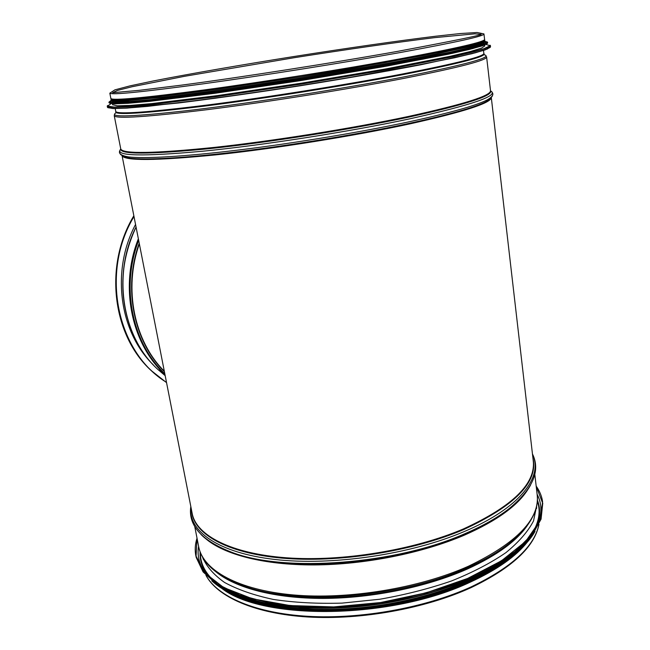 <?xml version="1.0" encoding="UTF-8"?>
<svg xmlns="http://www.w3.org/2000/svg" width="650" height="650" viewBox="0 0 650 650"><rect width="100%" height="100%" fill="white"/><g stroke="black" fill="none" stroke-linecap="round" stroke-linejoin="round"><path stroke-width="0.97" d="M231.164 593.523C278.168 620.904 397.085 616.566 470.251 581.856C491.863 571.951 508.544 561.129 520.309 549.372M221.219 587.941C261.682 620.701 391.365 619.816 470.543 582.026C497.031 569.79 516.019 556.408 527.508 541.872M110.858 98.41L110.874 98.524C112.596 100.782 143.731 97.914 204.287 89.928C263.648 81.908 343.59 69.209 400.66 58.736C457.616 48.108 485.591 41.649 484.575 39.333L483.974 34.109M112.58 104.707L117.244 105.804L130.203 105.422L151.621 103.602L217.238 95.623L302.169 83.07L386.344 68.835L449.954 56.347L470.056 51.602L481.618 48.092L484.843 45.882L484.729 44.931M112.637 101.636L112.141 102.432L112.539 102.773M483.486 44.631L484.559 43.444L483.868 43.022M109.346 102.521L111.865 101.059L116.513 102.026L129.456 101.538L150.865 99.596L216.507 91.439L301.502 78.812L385.775 64.634L449.451 52.309L469.593 47.661L481.179 44.273L484.388 41.958M111.516 99.239L116.139 100.141L150.491 97.597L216.149 89.351L301.178 76.684L385.483 62.53L449.207 50.286L469.357 45.695L480.951 42.356L484.169 40.04M536.486 506.659L536.689 507.358M202.963 558.472L202.938 557.733M536.697 505.684L533.536 520.91C528.036 531.513 518.814 542.1 505.871 552.663C490.839 562.981 472.745 572.406 451.587 580.938C429.032 588.705 405.121 594.807 379.827 599.235L342.087 603.111C317.33 603.834 294.418 602.607 273.341 599.438C253.849 595.246 237.583 589.582 224.543 582.457C213.574 574.681 206.204 566.158 202.442 556.863M163.142 373.539L158.957 370.126M153.213 364.764C119.389 331.947 110.874 270.749 135.558 224.461M192.075 512.907L192.286 514.004C196.739 535.462 230.986 553.711 286.577 557.806C342.054 561.901 413.595 550.201 463.45 528.929C513.134 506.106 536.372 483.137 533.154 460.013L491.311 97.622M192.075 512.915L122.07 155.659C124.711 161.013 156.065 160.737 216.125 154.838C274.934 148.631 353.462 136.094 409.37 123.996C463.621 111.906 490.937 103.098 491.311 97.581M122.005 155.123L122.062 155.602C122.362 156.707 124.849 157.552 129.513 158.137C144.796 160.274 185.364 158.096 240.459 151.385C295.539 144.649 361.034 133.746 409.419 123.313C449.597 114.514 475.15 107.299 486.07 101.668C489.71 99.775 491.506 98.174 491.457 96.874M215.881 571.781C235.203 587.86 274.747 598.528 323.554 598.414C372.352 598.227 427.237 586.893 467.488 568.961C497.616 555.173 517.904 540.174 528.352 523.973M219.456 574.299C226.224 579.117 234.715 583.318 244.928 586.893C297.432 606.726 401.928 598.853 467.545 568.482C483.486 561.34 496.811 553.621 507.528 545.301L507.528 545.301C515.011 539.476 521.016 533.593 525.541 527.654M203.873 559.057C210.608 569.879 223.787 578.809 243.417 585.837L244.928 586.893C234.918 583.399 226.574 579.312 219.903 574.633M208.926 577.168C200.143 567.507 196.706 557.204 198.607 546.244L198.827 547.389C202.215 563.306 217.076 576.128 243.417 585.837L243.417 585.837C296.368 605.832 402.033 597.854 468.317 567.206C484.413 559.999 497.868 552.207 508.674 543.831L508.674 543.831C519.285 535.535 526.923 527.207 531.602 518.846M194.716 526.386L198.827 547.389C203.556 570.245 237.843 589.972 293.101 594.929C348.254 599.869 419.136 588.25 468.431 566.239C517.554 542.579 540.434 518.44 537.062 493.821C539.533 509.884 530.067 526.549 508.674 543.831L507.528 545.301C514.881 539.581 520.804 533.821 525.281 528.003M205.441 538.452C223.673 554.401 263.608 565.094 314.129 564.931C364.634 564.696 422.248 553.183 464.287 535.194C497.096 520.715 518.472 505.18 528.426 488.589M209.097 541.133C215.499 545.813 223.689 549.9 233.667 553.394C285.846 573.3 395.639 565.264 464.344 534.69C482.105 527.044 496.673 518.798 508.048 509.941L508.048 509.941C515.312 504.27 521.064 498.582 525.322 492.879M201.077 534.528C208.016 541.596 218.481 547.609 232.472 552.557L233.667 553.394C223.949 549.997 215.946 546.057 209.658 541.556M190.816 506.512C187.956 525.525 201.841 540.873 232.472 552.557L232.472 552.557C284.984 572.569 395.704 564.452 464.937 533.674C482.828 525.972 497.502 517.668 508.95 508.763L508.95 508.763C519.082 500.825 526.289 492.911 530.571 485.046M190.889 506.878C187.793 530.692 217.579 552.874 274.901 559.471C332.036 566.093 410.816 554.491 464.628 531.391C520.244 507.886 543.497 476.474 532.504 454.334M191.636 510.681C192.952 533.13 225.396 552.979 281.678 558.09C337.821 563.209 412.238 551.549 463.661 529.571C515.279 505.676 538.371 481.861 532.935 458.128M206.05 575.429C217.506 596.521 255.019 613.234 308.189 616.33C361.303 619.377 425.604 607.685 471.193 586.869C511.859 567.328 534.422 546.536 538.899 524.509M508.349 544.659L522.332 531.367M223.641 576.908L241.54 585.666M510.477 508.007L521.909 496.901M213.582 543.993L228.434 551.46M115.765 111.418L115.798 111.564C117.666 114.53 148.428 112.32 208.097 104.926C266.557 97.443 345.134 84.947 401.261 74.222C457.364 63.277 484.884 56.298 483.836 53.276L483.503 50.424M115.83 111.629C113.839 115.326 142.821 113.563 202.776 106.324C261.755 98.938 343.541 86.003 401.497 74.904C459.794 63.489 487.248 56.371 483.86 53.56M116.22 112.686C107.364 117.723 133.144 116.797 193.562 109.915C253.516 102.733 341.388 88.985 402.838 77.131C467.504 64.301 494.496 56.818 483.811 54.689M114.237 115.684L114.262 115.789C116.171 119.007 147.331 116.951 207.748 109.606C266.947 102.139 346.539 89.481 403.301 78.504C459.94 67.308 487.703 60.076 486.598 56.818M490.506 90.553C494.041 95.493 466.733 104.358 408.598 117.162C350.667 129.496 268.637 142.464 209.203 148.671C148.752 154.529 119.259 154.562 120.721 148.761L120.77 149.013C123.037 154.058 154.245 153.514 214.394 147.396C273.301 140.993 352.202 128.416 408.371 116.472C464.409 104.195 491.782 95.517 490.482 90.456L486.631 57.119M120.616 149.256C114.465 156.057 141.838 156.707 202.735 151.222C262.957 145.275 349.245 131.787 409.622 118.861C472.168 104.942 499.216 95.656 490.758 91M120.226 153.863C120.681 155.188 123.264 156.171 127.977 156.829C143.301 158.925 184.129 156.683 239.663 149.882C295.173 143.073 361.229 132.08 409.988 121.607C450.466 112.767 476.19 105.544 487.151 99.938C490.587 98.166 492.383 96.655 492.529 95.412M121.713 154.968C122.013 156.382 124.621 157.438 129.513 158.137L127.977 156.829C121.322 155.577 118.56 153.636 119.673 150.987M399.839 52.609C456.893 42.161 484.933 35.929 483.949 33.914L477.043 32.5L460.395 33.532L435.906 36.197C397.67 40.861 345.995 48.311 293.572 56.574C241.182 64.911 190.263 73.71 153.4 80.941L130.114 85.849L114.912 89.854L109.826 93.169C111.491 95.136 142.618 92.016 203.214 83.834C262.616 75.636 342.672 62.92 399.839 52.609M481.154 34.344L474.793 33.824L434.509 37.659C396.736 42.25 345.629 49.603 293.767 57.777L184.478 76.318L132.243 86.702L117.455 90.415L112.604 92.698L139.059 90.358L180.984 85.215C240.484 77.374 333.873 62.79 398.483 51.204C454.968 40.584 482.519 34.962 481.146 34.328M486.525 100.937L490.839 97.451M122.387 155.301C123.224 156.284 125.393 157.056 128.911 157.617M489.889 99.401L490.823 97.484M122.492 155.35L124.207 157.089M107.835 107.673L113.376 108.558L127.051 108.119L178.636 102.968C213.021 98.751 255.466 92.755 299.999 85.8C344.516 78.715 386.864 71.321 421.046 64.724L472.03 53.682L485.282 49.863L490.319 47.296M107.437 107.177L112.222 108.355L125.531 108.03L177.783 102.862C213.013 98.548 256.783 92.357 302.583 85.174L347.457 77.821L425.685 63.602L454.74 57.549L475.386 52.618L487.24 48.961L490.531 46.637L490.433 45.817M490.531 46.637L487.224 49.083L475.337 52.796L454.691 57.752L389.293 70.688L302.624 85.377L215.166 98.272L147.656 106.381L125.637 108.184L112.279 108.469L107.461 107.315L107.25 106.242L112.011 107.258L125.312 106.892L147.322 105.04L214.857 96.85L302.388 83.923L389.139 69.249L454.594 56.371L475.247 51.464L487.11 47.848L490.409 45.557L490.059 45.224M111.207 103.586L107.453 106.121L114.205 107.063L132.267 106.169L161.614 103.285L201.094 98.451L299.674 84.118L398.101 67.373L437.369 59.776L466.383 53.438L484.006 48.701L490.214 45.703L485.859 44.436M109.371 103.074L114.668 103.837L128.066 103.301L149.662 101.359L214.971 93.291L299.219 80.836L383.37 66.714L448.289 54.218L469.584 49.392L482.593 45.76L487.443 43.379M487.297 42.843L484.437 42.234M111.824 100.831L109.273 102.18M109.013 102.643L113.726 103.659L126.872 103.196L178.49 97.849C213.297 93.478 256.531 87.311 301.771 80.21L346.101 72.962L423.426 59.053L472.607 48.441L484.356 44.964L487.589 42.437M487.264 42.502L484.388 41.998M111.069 100.522L108.924 102.172L113.612 103.049L126.75 102.562L178.368 97.175C213.184 92.796 256.417 86.621 301.665 79.511L346.003 72.272L423.337 58.378L452.083 52.528L472.534 47.799L484.282 44.338L487.565 42.201L485.152 41.397M487.321 41.974L485.071 41.47M110.898 100.441L109.688 102.375L118.308 102.781L137.337 101.481L166.595 98.369L204.921 93.511L298.919 79.706L392.827 63.854L431.007 56.639L460.029 50.546L478.717 45.89L486.915 42.819L485.209 41.34M111.353 99.824L113.287 101.124L124.183 101.018L173.461 96.094L210.356 91.309L298.821 78.244L387.173 63.399L423.906 56.558L472.607 46.004L483.096 42.738L484.551 40.885M111.239 98.816L112.946 100.124L123.671 100.019L172.859 95.062L209.836 90.252L298.642 77.123L344.589 69.639L424.166 55.388L472.794 44.891L483.121 41.673L484.356 39.886M536.193 486.298L542.587 503.011L539.346 521.722L525.655 541.418L501.442 560.82L467.626 578.443L426.262 592.792L380.412 602.558L333.751 606.905L290.054 605.548L252.598 598.829L223.754 587.584L204.807 572.934L196.072 556.124L197.056 538.33M542.571 501.507C541.718 496.023 539.581 490.888 536.169 486.102C539.581 490.913 541.718 496.039 542.571 501.507L541.19 517.457L532.098 534.349L515.076 551.403C499.899 562.583 481.219 572.869 459.046 582.246C435.24 590.809 409.809 597.553 382.752 602.485L342.29 606.808C315.729 607.628 291.208 606.288 268.751 602.802L239.679 595.018L217.539 584.171L202.938 571.033L195.951 556.408C194.691 550.404 195.049 544.326 197.023 538.176C195.049 544.302 194.691 550.387 195.951 556.408L195.91 556.238M542.774 503.108L541.068 519.09L531.684 535.966L514.418 552.971L489.604 569.181C469.584 579.321 446.907 588.047 421.574 595.376L381.956 603.622L341.656 607.839C315.209 608.595 290.826 607.206 268.499 603.679C247.943 599.04 230.977 592.816 217.596 585.008L203.076 571.886L196.121 557.278L203.093 571.919L217.62 585.073C231.002 592.889 247.975 599.121 268.523 603.769L303.111 607.913C328.494 608.725 354.778 607.327 381.973 603.72C408.956 598.878 434.354 592.215 458.161 583.724C480.366 574.421 499.119 564.2 514.418 553.053L531.676 536.039L541.068 519.131L542.774 503.108M525.013 543.522C499.476 569.798 443.113 594.384 380.583 603.923C318.045 613.446 257.099 606.759 224.957 589.371M537.136 494.349C542.847 505.277 542.076 517.327 534.844 530.497M526.191 542.303C502.491 569.238 445.876 595.018 382.143 604.955C318.402 614.892 256.23 607.653 224.819 589.355M530.433 537.591C509.064 566.402 449.199 595.051 380.803 605.442C312.414 615.883 246.959 606.369 218.01 585.333M534.763 531.765C517.367 562.534 454.602 594.815 380.892 605.987C307.19 617.264 237.924 605.15 212.152 581.084M524.981 544.627C500.468 571.277 443.958 596.472 380.916 606.076C317.874 615.68 256.612 608.465 225.322 590.411M537.347 500.979C541.239 512.2 538.671 524.347 529.644 537.404M522.462 546.024L503.108 562.25M234.739 594.336L229.068 591.5M216.222 582.961C205.416 573.706 200.143 563.582 200.411 552.589M529.181 539.012L527.337 541.418M514.662 554.328C462.54 604.297 302.372 628.615 238.014 596.562M165.067 375.082L159.502 370.402M164.312 371.215C134.225 341.25 123.248 288.86 139.36 243.888M164.393 371.662C133.835 341.583 122.72 288.535 139.222 243.173M164.808 373.766C132.283 343.216 120.526 287.349 138.669 240.346M165.181 375.668L158.218 369.752C122.403 337.756 111.784 275.275 136.077 227.151M165.132 375.432L158.649 369.972M130.764 328.567C118.601 294.864 120.364 261.016 136.061 227.037M162.004 372.596L161.2 372.003M165.035 374.904L159.851 370.581M166.498 382.371C117.211 352.463 99.921 272.886 133.998 216.523M166.546 382.639L151.946 371.142C112.978 336.18 103.821 266.313 133.941 216.214M151.629 370.979C112.572 335.944 103.504 265.85 133.851 215.768C103.496 265.834 112.556 335.936 151.629 370.979M491.294 97.549L491.246 97.126C491.676 98.215 489.954 99.726 486.07 101.668L487.151 99.938C492.221 97.029 493.911 94.543 492.229 92.479M536.624 508.495L536.437 506.87M203.336 559.455L203.028 557.879M537.062 493.821L534.804 474.248M532.464 453.976C540.767 470.73 532.935 488.995 508.95 508.763L508.048 509.941C515.149 504.408 520.796 498.867 524.997 493.326M538.98 524.347C534.625 546.861 511.981 567.962 471.039 587.641C425.401 608.514 361.091 620.157 308.011 616.996C254.889 613.771 217.368 596.887 205.936 575.299M115.781 111.467L115.204 108.542M120.729 148.809L114.262 115.789L114.465 114.53M110.874 98.524L109.826 93.169M490.913 98.41L490.831 97.687M122.704 156.374L122.533 155.513M483.397 44.411L483.275 43.371M113.498 102.814L113.295 101.782M107.494 105.56L107.25 106.242M484.616 43.956L484.559 43.444M112.604 104.837L112.385 103.699M110.955 100.466L108.924 102.172L109.037 102.765L113.782 103.772L126.969 103.35L148.72 101.441L215.418 93.226L301.827 80.413L387.457 65.975L452.124 53.389L472.558 48.62L484.331 45.086L487.63 42.803M111.889 101.181L111.808 100.758M110.882 99.19L112.572 100.904L123.37 100.986L172.599 96.168L209.617 91.39L298.61 78.26L387.554 63.31L424.474 56.42L473.249 45.768L483.649 42.356L484.851 40.186M111.532 99.353L111.442 98.889M535.031 531.367C517.944 562.315 454.959 594.872 380.884 606.092C306.824 617.419 237.331 605.109 211.794 580.791M537.396 500.102C541.101 509.706 540.085 520.081 534.357 531.221M530.733 537.16L530.416 537.615M521.698 547.966C496.852 573.43 443.113 597.106 383.216 606.588C323.326 616.046 264.257 610.22 231.798 593.824M210.762 578.793C203.093 570.342 199.534 561.34 200.102 551.777M164.97 374.595C131.349 343.777 119.34 286.471 138.361 238.794M161.988 371.662L158.218 369.752C122.233 337.642 111.686 275.064 136.053 227.004M161.314 372.092L162.077 372.653M163.629 373.791L161.728 372.434"/></g></svg>
